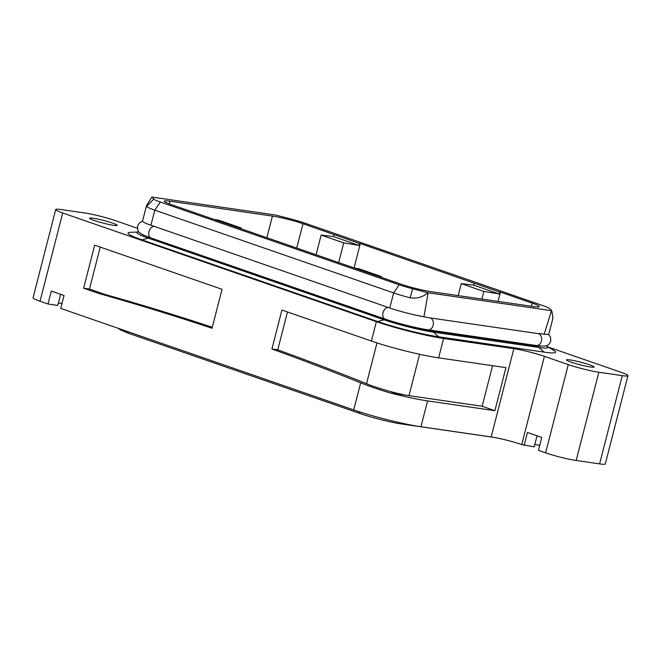 <?xml version="1.0" encoding="UTF-8"?>
<svg xmlns="http://www.w3.org/2000/svg" width="661" height="661" viewBox="0 0 661 661"><rect width="100%" height="100%" fill="white"/><g stroke="black" fill="none" stroke-linecap="round" stroke-linejoin="round"><path stroke-width="0.99" d="M539.764 445.283A26.787 2.52 14.4 0 0 534.757 444.663M137.348 228.252L115.378 220.642A22.317 2.099 14.4 0 0 84.823 212.999L61.407 209.595A22.317 2.099 14.4 0 0 55.706 209.562L33.05 297.805A22.317 2.099 14.4 0 0 40.04 301.234L47.997 303.994L51.31 291.08L64.051 295.492L60.738 308.406L353.718 409.919A49.104 4.619 14.4 0 0 420.941 426.733L491.181 436.929A22.317 2.099 14.4 0 1 521.744 444.572L534.187 446.861L537.029 435.806M566.857 359.708A14.286 1.347 14.4 0 0 566.452 359.906A14.286 1.347 14.4 0 0 578.449 364.368A14.286 1.347 14.4 0 0 593.727 367.21A14.286 1.347 14.4 0 0 594.132 367.012A14.286 1.347 14.4 0 0 582.134 362.559A14.286 1.347 14.4 0 0 566.857 359.708M524.132 445.398L527.445 432.484L541.772 437.45L538.459 450.364L545.622 452.851A22.317 2.099 14.4 0 0 576.177 460.494L599.593 463.89A22.317 2.099 14.4 0 0 605.294 463.923L627.95 375.679A22.317 2.099 14.4 0 0 620.96 372.25L548.258 347.066M521.744 444.572L544.4 356.329A22.317 2.099 14.4 0 0 513.845 348.686L443.597 338.482A49.104 4.619 14.4 0 1 376.373 321.667L62.696 212.991A22.317 2.099 14.4 0 1 55.706 209.562M544.4 356.329L568.286 364.599A22.317 2.099 14.4 0 0 598.841 372.242L622.257 375.646A22.317 2.099 14.4 0 0 627.95 375.679M116.799 225.533A14.286 1.347 14.4 0 0 117.204 225.335A14.286 1.347 14.4 0 0 105.206 220.873A14.286 1.347 14.4 0 0 89.929 218.031A14.286 1.347 14.4 0 0 89.532 218.229A14.286 1.347 14.4 0 0 101.521 222.683A14.286 1.347 14.4 0 0 116.799 225.533M377.712 321.543A44.642 4.197 14.4 0 0 438.821 336.829L544.185 352.131A44.642 4.197 14.4 0 0 553.91 350.47L546.672 346.108A36.157 3.404 -165.6 0 1 538.798 347.455L433.434 332.144A36.157 3.404 -165.6 0 1 383.934 319.767L377.712 321.543L142.049 239.893L148.271 238.117L383.934 319.767M148.271 238.117A36.157 3.404 -165.6 0 1 138.818 231.994L130.374 232.333A44.642 4.197 14.4 0 0 142.049 239.893M389.998 392.882C378.77 389.527 368.995 386.189 360.666 382.851A4464.196 3344.016 -81.7 0 0 271.911 349.008L281.916 310.034L371.399 341.043A49.104 4.619 14.4 0 0 438.623 357.857L505.938 367.632L494.891 410.679L482.15 406.267L389.998 392.882A49.104 4.619 14.4 0 0 427.576 400.905L494.891 410.679M212.041 328.269A4464.196 3344.016 -81.7 0 0 99.216 293.608L83.608 288.204L94.663 245.157L222.046 289.295L212.041 328.269M62.002 303.465A26.787 2.52 14.4 0 0 58.399 303.019M47.997 303.994L57.78 305.415L60.63 294.31M546.052 345.753A36.157 3.404 -165.6 0 1 546.672 346.108M271.911 349.008L277.76 349.859A4464.196 3344.016 -81.7 0 1 366.516 383.702C377.985 388.387 398.327 394.171 408.985 395.633L419.603 354.279M277.76 349.859L287.494 311.967M212.297 327.261A4464.196 3344.016 -81.7 0 0 105.066 294.459L99.216 293.608M105.066 294.459L89.466 289.055L100.241 247.09M83.608 288.204L89.466 289.055M482.15 406.267L492.569 365.69M147.073 236.539A29.018 2.735 14.4 0 0 152.955 238.795L388.618 320.445A29.018 2.735 14.4 0 0 427.89 330.318L534.138 345.744A29.018 2.735 14.4 0 0 540.739 346.034M427.89 330.318L427.791 329.616M534.138 345.744L534.559 345.116M543.094 334.069L539.153 333.491L544.177 334.226L551.514 310.67L428.146 292.749A26.787 2.52 -165.6 0 1 427.874 292.699L412.58 288.75A21.631 2.033 -165.6 0 1 399.211 284.8L160.367 202.043L154.781 210.165A26.787 2.52 14.4 0 1 146.585 206.488L146.527 205.571L151.873 197.077L153.757 199.077A21.631 2.033 14.4 0 0 160.367 202.043M415.678 315.123L428.931 317.743L423.941 316.759L428.146 292.749M428.931 317.743L539.07 333.739M552.546 318.486C553.15 318.594 552.86 315.991 551.679 310.678L549.803 308.679A21.631 2.033 -165.6 0 0 543.185 305.713L304.341 222.955A21.631 2.033 14.4 0 0 290.972 219.006L275.678 215.056A26.787 2.52 -165.6 0 0 275.406 215.007L152.038 197.085A26.787 2.52 14.4 0 0 151.873 197.077M544.177 334.226A26.787 2.52 14.4 0 0 548.87 333.987L552.86 318.437M412.58 288.75L410.175 297.814C417 298.813 422.9 297.111 427.874 292.699M410.175 297.814A26.787 2.52 -165.6 0 1 393.625 292.914L154.781 210.165L150.915 225.227L389.759 307.985A26.787 2.52 -165.6 0 0 423.941 316.759M146.519 205.571L142.528 221.121A26.787 2.52 14.4 0 0 150.915 225.227M334.036 234.655L333.541 236.597L321.147 235.068L343.728 242.893L358.84 245.363L359.344 243.422L302.986 223.724A22.317 2.099 -165.6 0 0 272.423 216.081L169.993 201.2A22.317 2.099 -165.6 0 0 164.292 201.167A22.317 2.099 -165.6 0 0 171.282 204.588L400.566 284.032A22.317 2.099 -165.6 0 0 431.129 291.675L533.559 306.555A22.317 2.099 -165.6 0 0 539.26 306.588A22.317 2.099 -165.6 0 0 532.27 303.168L500.427 292.129L498.047 301.399M354.098 267.755L360.303 243.579L499.46 291.972L498.964 293.914L483.852 291.443L481.894 299.053M358.84 245.363L333.541 236.597M474.16 283.205L473.664 285.139L498.964 293.914M359.344 243.422L360.303 243.579M500.427 292.129L499.46 291.972M215.114 219.601L218.708 220.187L241.29 228.012L241.091 228.78M241.29 228.012L237.555 227.549M377.671 276.1L381.414 276.562L358.832 268.738L355.238 268.151M381.414 276.562L381.215 277.331M343.728 242.893L338.672 262.591M321.147 235.068L316.09 254.766M473.664 285.139L461.271 283.619L458.189 295.607M461.271 283.619L483.852 291.443M353.718 409.919L360.666 382.851M371.399 341.043L376.373 321.667M40.04 301.234L62.696 212.991M420.941 426.733L427.576 400.905M438.623 357.857L443.597 338.482M491.181 436.929L513.845 348.686M545.622 452.851L568.286 364.599M576.177 460.494L598.841 372.242M599.593 463.89L622.257 375.646M433.434 332.144L438.821 336.829M538.798 347.455L544.185 352.131M366.516 383.702L376.993 342.902M399.211 284.8L393.625 292.914L389.759 307.985M302.986 223.724L296.731 248.057M532.27 303.168L531.477 306.25M153.757 199.077L146.585 206.488M169.993 201.2L169.299 203.877M272.423 216.081L266.87 237.712M548.399 334.301L550.539 337.209L550.778 341.093C549.398 343.885 548.258 345.273 547.358 345.257C546.655 346.29 542.962 346.381 536.278 345.513A6.023 4.511 -81.7 0 0 541.442 341.043A6.023 4.511 -81.7 0 0 538.145 333.607M536.278 345.513L427.981 329.789C417.058 328.253 396.831 323.188 385.016 319.048L150.948 237.952A6.023 3.949 -70.9 0 1 148.973 231.68A6.023 3.949 -70.9 0 1 154.41 226.442M385.016 319.048A6.023 3.949 -70.9 0 1 383.033 312.777A6.023 3.949 -70.9 0 1 388.478 307.539M427.981 329.789A6.023 4.511 -81.7 0 0 433.153 325.311A6.023 4.511 -81.7 0 0 429.857 317.883M493.941 437.384L401.698 423.982C391.287 422.519 372.077 417.711 360.832 413.769L128.994 333.441A6.246 4.098 -70.9 0 1 127.052 331.384M360.832 413.769A6.246 4.098 -70.9 0 1 358.857 411.638M401.698 423.982A6.246 4.685 -81.7 0 0 403.945 423.594M142.553 221.328L139.603 222.765L137.513 226.062C137.546 230.119 138.215 232.275 139.521 232.523C140.942 233.87 142.718 234.994 150.948 237.952M128.994 333.441L120.823 330.12L118.046 328.261"/></g></svg>
